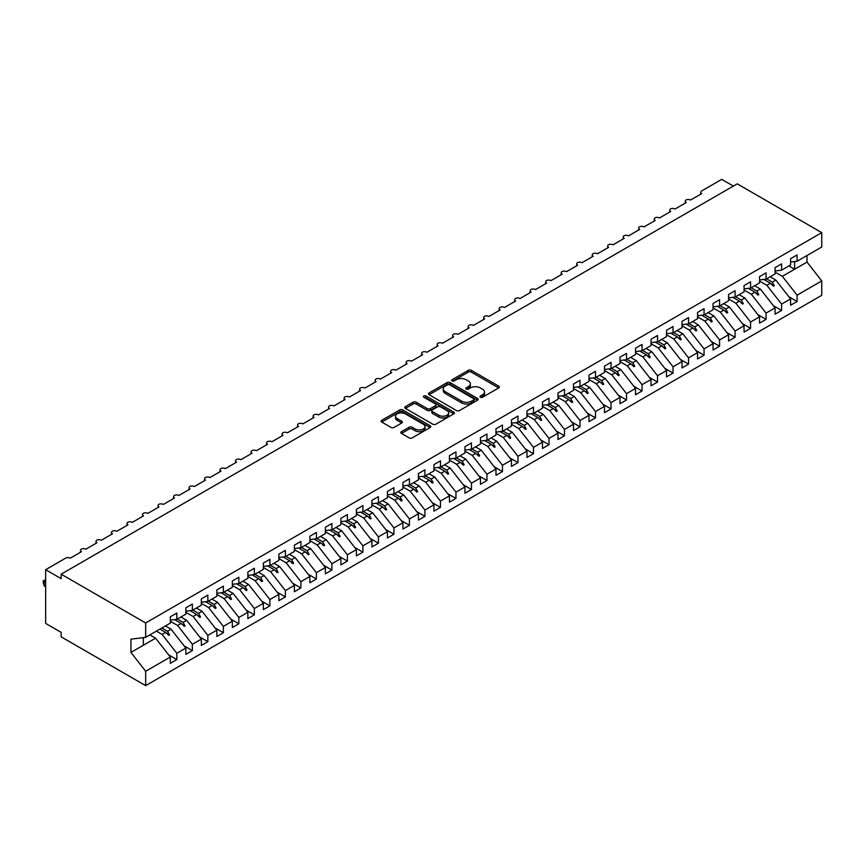<?xml version="1.0" encoding="UTF-8"?>
<svg xmlns="http://www.w3.org/2000/svg" width="865" height="865" viewBox="0 0 865 865"><rect width="100%" height="100%" fill="white"/><g stroke="black" fill="none" stroke-linecap="round" stroke-linejoin="round"><path stroke-width="1.3" d="M480.421 397.251A1.503 0.865 0 0 0 482.551 397.251L498.727 387.92A2.152 1.243 0 0 0 499.354 387.033A2.152 1.243 0 0 0 498.727 386.158L471.328 370.339A2.152 1.243 0 0 0 468.279 370.339L452.114 379.681A1.503 0.865 0 0 0 451.671 380.297A1.503 0.865 0 0 0 452.114 380.903A1.503 0.865 0 0 0 454.244 380.903L456.331 379.703A6.888 3.979 0 0 1 466.073 379.703L468.354 381.022A6.888 3.979 0 0 1 470.376 383.833A6.888 3.979 0 0 1 468.354 386.644L466.267 387.844A1.503 0.865 0 0 0 465.824 388.461A1.503 0.865 0 0 0 466.267 389.077A1.503 0.865 0 0 0 468.397 389.077L470.484 387.877A6.888 3.979 0 0 1 480.226 387.877L482.508 389.185A6.888 3.979 0 0 1 484.53 392.007A6.888 3.979 0 0 1 482.508 394.818L480.421 396.019A1.503 0.865 0 0 0 479.978 396.635A1.503 0.865 0 0 0 480.421 397.251L480.421 396.019M401.457 431.678A2.152 1.243 0 0 0 400.83 432.554A2.152 1.243 0 0 0 401.457 433.43L409.145 437.874A2.152 1.243 0 0 0 412.194 437.874L430.154 427.505A2.152 1.243 0 0 0 430.781 426.629A2.152 1.243 0 0 0 430.154 425.742L402.755 409.924A2.152 1.243 0 0 0 399.716 409.924L381.757 420.293A2.152 1.243 0 0 0 381.119 421.179A2.152 1.243 0 0 0 381.757 422.055L391.034 427.418A2.152 1.243 0 0 0 394.083 427.418L401.771 422.974A2.152 1.243 0 0 0 402.398 422.098A2.152 1.243 0 0 0 401.771 421.223L397.165 418.563A5.763 3.319 0 0 1 395.478 416.216A5.763 3.319 0 0 1 399.035 413.146A5.763 3.319 0 0 1 405.307 413.859L423.342 424.272A5.763 3.319 0 0 1 425.029 426.629A5.763 3.319 0 0 1 421.471 429.7A5.763 3.319 0 0 1 415.2 428.975L412.194 427.245A2.152 1.243 0 0 0 409.145 427.245L401.457 431.678L401.457 433.43M790.578 262.052L797.098 261.241L821.75 247.001L821.75 232.631L737.24 183.845L61.156 574.176L61.156 578.653L45.65 569.7L65.654 558.152A3.287 1.903 180 0 1 70.303 558.152L81.472 551.708A3.287 1.903 0 0 1 80.51 550.356A3.287 1.903 0 0 1 81.321 549.113A3.287 1.903 180 0 1 85.819 549.199L96.977 542.755A3.287 1.903 0 0 1 96.015 541.404A3.287 1.903 0 0 1 96.826 540.16A3.287 1.903 180 0 1 101.324 540.247L112.482 533.802A3.287 1.903 0 0 1 111.52 532.451A3.287 1.903 0 0 1 112.331 531.207A3.287 1.903 180 0 1 116.829 531.294L127.988 524.85A3.287 1.903 0 0 1 127.025 523.498A3.287 1.903 0 0 1 127.847 522.255A3.287 1.903 180 0 1 132.334 522.341L143.504 515.897A3.287 1.903 0 0 1 142.53 514.545A3.287 1.903 0 0 1 143.352 513.302A3.287 1.903 180 0 1 147.839 513.388L159.009 506.944A3.287 1.903 0 0 1 158.046 505.593A3.287 1.903 0 0 1 158.857 504.349A3.287 1.903 180 0 1 163.344 504.436L174.514 497.991A3.287 1.903 0 0 1 173.551 496.64A3.287 1.903 0 0 1 174.362 495.396A3.287 1.903 180 0 1 178.85 495.483L190.019 489.039A3.287 1.903 0 0 1 189.057 487.687A3.287 1.903 0 0 1 189.868 486.444A3.287 1.903 180 0 1 194.355 486.53L205.524 480.086A3.287 1.903 0 0 1 204.562 478.734A3.287 1.903 0 0 1 205.373 477.491A3.287 1.903 180 0 1 209.871 477.577L221.029 471.133A3.287 1.903 0 0 1 220.067 469.792A3.287 1.903 0 0 1 220.878 468.538A3.287 1.903 180 0 1 225.376 468.625L236.534 462.18A3.287 1.903 0 0 1 235.572 460.84A3.287 1.903 0 0 1 236.383 459.585A3.287 1.903 180 0 1 240.881 459.672L252.039 453.228A3.287 1.903 0 0 1 251.077 451.887A3.287 1.903 0 0 1 251.899 450.633A3.287 1.903 180 0 1 256.386 450.719L267.545 444.275A3.287 1.903 0 0 1 266.582 442.934A3.287 1.903 0 0 1 267.404 441.68A3.287 1.903 180 0 1 271.891 441.766L283.06 435.322A3.287 1.903 0 0 1 282.098 433.981A3.287 1.903 0 0 1 282.909 432.727A3.287 1.903 180 0 1 287.396 432.814L298.566 426.369A3.287 1.903 0 0 1 297.603 425.029A3.287 1.903 0 0 1 298.414 423.774A3.287 1.903 180 0 1 302.901 423.861L314.071 417.417A3.287 1.903 0 0 1 313.108 416.076A3.287 1.903 0 0 1 313.919 414.822A3.287 1.903 180 0 1 318.407 414.908L329.576 408.464A3.287 1.903 0 0 1 328.614 407.123A3.287 1.903 0 0 1 329.424 405.869A3.287 1.903 180 0 1 333.922 405.955L345.081 399.511A3.287 1.903 0 0 1 344.119 398.17A3.287 1.903 0 0 1 344.93 396.916A3.287 1.903 180 0 1 349.428 397.003L360.586 390.558A3.287 1.903 0 0 1 359.624 389.218A3.287 1.903 0 0 1 360.435 387.963A3.287 1.903 180 0 1 364.933 388.05L376.091 381.606A3.287 1.903 0 0 1 375.129 380.265A3.287 1.903 0 0 1 375.94 379.011A3.287 1.903 180 0 1 380.438 379.097L391.596 372.653A3.287 1.903 0 0 1 390.634 371.312A3.287 1.903 0 0 1 391.456 370.058A3.287 1.903 180 0 1 395.943 370.144L407.112 363.7A3.287 1.903 0 0 1 406.139 362.359A3.287 1.903 0 0 1 406.961 361.105A3.287 1.903 180 0 1 411.448 361.192L422.617 354.747A3.287 1.903 0 0 1 421.655 353.407A3.287 1.903 0 0 1 422.466 352.152A3.287 1.903 180 0 1 426.953 352.239L438.123 345.795A3.287 1.903 0 0 1 437.16 344.454A3.287 1.903 0 0 1 437.971 343.2A3.287 1.903 180 0 1 442.458 343.286L453.628 336.842A3.287 1.903 0 0 1 452.665 335.501A3.287 1.903 0 0 1 453.476 334.247A3.287 1.903 180 0 1 457.974 334.333L469.133 327.889A3.287 1.903 0 0 1 468.17 326.548A3.287 1.903 0 0 1 468.981 325.294A3.287 1.903 180 0 1 473.479 325.381L484.638 318.936A3.287 1.903 0 0 1 483.676 317.596A3.287 1.903 0 0 1 484.486 316.341A3.287 1.903 180 0 1 488.985 316.428L500.143 309.984A3.287 1.903 0 0 1 499.181 308.643A3.287 1.903 0 0 1 499.992 307.389A3.287 1.903 180 0 1 504.49 307.475L515.648 301.031A3.287 1.903 0 0 1 514.686 299.69A3.287 1.903 0 0 1 515.508 298.436A3.287 1.903 180 0 1 519.995 298.522L531.164 292.078A3.287 1.903 0 0 1 530.191 290.737A3.287 1.903 0 0 1 531.013 289.483A3.287 1.903 180 0 1 535.5 289.57L546.669 283.125A3.287 1.903 0 0 1 545.707 281.785A3.287 1.903 0 0 1 546.518 280.53A3.287 1.903 180 0 1 551.005 280.617L562.174 274.173A3.287 1.903 0 0 1 561.212 272.832A3.287 1.903 0 0 1 562.023 271.578A3.287 1.903 180 0 1 566.51 271.664L577.679 265.22A3.287 1.903 0 0 1 576.717 263.879A3.287 1.903 0 0 1 577.528 262.625A3.287 1.903 180 0 1 582.015 262.711L593.185 256.267A3.287 1.903 0 0 1 592.222 254.926A3.287 1.903 0 0 1 593.033 253.672A3.287 1.903 180 0 1 597.531 253.759L608.69 247.314A3.287 1.903 0 0 1 607.727 245.974A3.287 1.903 0 0 1 608.538 244.719A3.287 1.903 180 0 1 613.036 244.806L624.195 238.362A3.287 1.903 0 0 1 623.232 237.021A3.287 1.903 0 0 1 624.043 235.767A3.287 1.903 180 0 1 628.541 235.853L639.7 229.409A3.287 1.903 0 0 1 638.738 228.068A3.287 1.903 0 0 1 639.559 226.814A3.287 1.903 180 0 1 644.047 226.9L655.216 220.456A3.287 1.903 0 0 1 654.243 219.115A3.287 1.903 0 0 1 655.065 217.861A3.287 1.903 180 0 1 659.552 217.948L670.721 211.503A3.287 1.903 0 0 1 669.759 210.163A3.287 1.903 0 0 1 670.57 208.908A3.287 1.903 180 0 1 675.057 208.995L686.226 202.551A3.287 1.903 0 0 1 685.264 201.21A3.287 1.903 0 0 1 686.075 199.956A3.287 1.903 180 0 1 690.562 200.042L701.731 193.598A3.287 1.903 0 0 1 700.769 192.257A3.287 1.903 0 0 1 701.731 190.916L721.734 179.369L733.369 186.083M821.75 232.631L145.666 622.962L61.156 574.176M456.482 410.54A2.152 1.243 0 0 0 459.531 410.54L477.491 400.171A2.152 1.243 0 0 0 478.118 399.295A2.152 1.243 0 0 0 477.491 398.419L450.092 382.6A2.152 1.243 0 0 0 447.043 382.6L429.083 392.97A2.152 1.243 0 0 0 428.456 393.845A2.152 1.243 0 0 0 429.083 394.721L456.482 410.54M424.434 397.576A1.503 0.865 0 0 1 425.969 397.792L453.79 413.859L435.863 424.207A2.152 1.243 0 0 1 432.814 424.207L405.415 408.388L405.415 406.637A2.152 1.243 0 0 0 404.788 407.512A2.152 1.243 0 0 0 405.415 408.388M405.415 406.637L413.102 402.193A2.152 1.243 0 0 1 416.151 402.193L427.256 408.615A2.152 1.243 0 0 0 430.305 408.615L435.409 405.663A2.152 1.243 0 0 0 436.036 404.788A2.152 1.243 0 0 0 435.409 403.912L423.839 397.23A1.503 0.865 0 0 1 423.396 396.613A1.503 0.865 0 0 1 424.326 395.813A1.503 0.865 0 0 1 425.969 395.997L453.822 412.086A2.152 1.243 0 0 1 454.449 412.962A2.152 1.243 0 0 1 453.822 413.838L453.822 412.086M145.666 622.962L145.666 637.332L170.329 623.103L170.329 616.788L176.838 613.026L176.838 619.34L170.329 620.151M168.599 654.827L176.838 659.584L176.838 653.27L185.834 648.08L171.097 629.233L165.399 625.946M156.403 631.136L162.101 634.423L176.838 653.27M176.838 619.34L185.834 614.15L185.834 607.836L192.344 604.073L192.344 610.387L185.834 611.198M184.104 645.874L192.344 650.631L192.344 644.317L201.34 639.127L186.602 620.281L180.904 616.994M170.329 621.265L177.617 625.471L192.344 644.317M192.344 610.387L201.34 605.197L201.34 598.883L207.849 595.12L207.849 601.435L201.34 602.245M199.62 636.921L207.849 641.679L207.849 635.364L216.845 630.174L202.107 611.328L196.409 608.041M185.834 612.312L193.122 616.518L207.849 635.364M207.849 601.435L216.845 596.245L216.845 589.93L223.354 586.167L223.354 592.482L216.845 593.293M215.126 627.968L223.354 632.726L223.354 626.411L232.35 621.221L217.623 602.375L211.925 599.088M201.34 603.359L208.627 607.565L223.354 626.411M223.354 592.482L232.35 587.292L232.35 580.977L238.859 577.215L238.859 583.529L232.35 584.34M230.631 619.016L238.859 623.773L238.859 617.459L247.855 612.269L233.128 593.422L227.43 590.135M216.845 594.406L224.132 598.612L238.859 617.459M238.859 583.529L247.855 578.339L247.855 572.024L254.364 568.262L254.364 574.576L247.855 575.387M246.136 610.063L254.364 614.82L254.364 608.506L263.36 603.316L248.633 584.47L242.935 581.183M232.35 585.454L239.637 589.66L254.364 608.506M254.364 574.576L263.36 569.386L263.36 563.072L269.88 559.309L269.88 565.624L263.36 566.434M261.641 601.11L269.88 605.868L269.88 599.553L278.865 594.363L264.139 575.517L258.44 572.23M247.855 576.501L255.143 580.707L269.88 599.553M269.88 565.624L278.865 560.434L278.865 554.119L285.385 550.356L285.385 556.671L278.865 557.482M277.146 592.157L285.385 596.915L285.385 590.6L294.381 585.41L279.644 566.564L273.946 563.277M263.36 567.548L270.648 571.754L285.385 590.6M285.385 556.671L294.381 551.481L294.381 545.166L300.89 541.404L300.89 547.718L294.381 548.529M292.651 583.205L300.89 587.962L300.89 581.648L309.886 576.458L295.149 557.611L289.451 554.324M278.865 558.595L286.153 562.801L300.89 581.648M300.89 547.718L309.886 542.528L309.886 536.214L316.395 532.451L316.395 538.765L309.886 539.576M308.156 574.252L316.395 579.009L316.395 572.695L325.391 567.505L310.654 548.659L304.956 545.372M294.381 549.643L301.669 553.849L316.395 572.695M316.395 538.765L325.391 533.575L325.391 527.261L331.9 523.498L331.9 529.812L325.391 530.623M323.672 565.299L331.9 570.057L331.9 563.742L340.897 558.552L326.159 539.706L320.461 536.419M309.886 540.69L317.174 544.896L331.9 563.742M331.9 529.812L340.897 524.623L340.897 518.308L347.406 514.545L347.406 520.86L340.897 521.671M339.177 556.346L347.406 561.104L347.406 554.789L356.402 549.599L341.675 530.753L335.977 527.466M325.391 531.737L332.679 535.943L347.406 554.789M347.406 520.86L356.402 515.67L356.402 509.355L362.911 505.593L362.911 511.907L356.402 512.718M354.682 547.394L362.911 552.151L362.911 545.837L371.907 540.647L357.18 521.8L351.482 518.513M340.897 522.784L348.184 526.99L362.911 545.837M362.911 511.907L371.907 506.717L371.907 500.403L378.416 496.64L378.416 502.954L371.907 503.765M370.188 538.441L378.416 543.198L378.416 536.884L387.412 531.694L372.685 512.848L366.987 509.561M356.402 513.832L363.689 518.038L378.416 536.884M378.416 502.954L387.412 497.764L387.412 491.45L393.932 487.687L393.932 494.002L387.412 494.812M385.693 529.488L393.932 534.246L393.932 527.931L402.917 522.741L388.19 503.895L382.492 500.608M371.907 504.879L379.194 509.085L393.932 527.931M393.932 494.002L402.917 488.812L402.917 482.497L409.437 478.734L409.437 485.049L402.917 485.86M401.198 520.535L409.437 525.293L409.437 518.978L418.422 513.788L403.696 494.942L397.997 491.655M387.412 495.926L394.7 500.132L409.437 518.978M409.437 485.049L418.422 479.859L418.422 473.544L424.942 469.792L424.942 476.096L418.422 476.907M416.703 511.583L424.942 516.34L424.942 510.026L433.938 504.836L419.201 485.989L413.502 482.702M402.917 486.973L410.205 491.179L424.942 510.026M424.942 476.096L433.938 470.906L433.938 464.592L440.447 460.84L440.447 467.143L433.938 467.954M432.208 502.63L440.447 507.387L440.447 501.073L449.443 495.883L434.706 477.037L429.008 473.75M418.422 478.021L425.721 482.227L440.447 501.073M440.447 467.143L449.443 461.953L449.443 455.639L455.952 451.887L455.952 458.19L449.443 459.001M447.724 493.677L455.952 498.435L455.952 492.12L464.948 486.93L450.211 468.084L444.513 464.797M433.938 469.068L441.226 473.274L455.952 492.12M455.952 458.19L464.948 453L464.948 446.686L471.457 442.934L471.457 449.238L464.948 450.049M463.229 484.724L471.457 489.482L471.457 483.167L480.453 477.977L465.727 459.131L460.018 455.844M449.443 460.115L456.731 464.321L471.457 483.167M471.457 449.238L480.453 444.048L480.453 437.733L486.963 433.981L486.963 440.285L480.453 441.096M478.734 475.772L486.963 480.529L486.963 474.215L495.959 469.025L481.232 450.178L475.534 446.891M464.948 451.162L472.236 455.379L486.963 474.215M486.963 440.285L495.959 435.095L495.959 428.781L502.468 425.029L502.468 431.332L495.959 432.143M494.239 466.819L502.468 471.576L502.468 465.262L511.464 460.072L496.737 441.226L491.039 437.939M480.453 442.21L487.741 446.427L502.468 465.262M502.468 431.332L511.464 426.142L511.464 419.828L517.984 416.076L517.984 422.38L511.464 423.19M509.745 457.877L517.984 462.624L517.984 456.309L526.969 451.119L512.242 432.273L506.544 428.986M495.959 433.257L503.246 437.474L517.984 456.309M517.984 422.38L526.969 417.19L526.969 410.875L533.489 407.123L533.489 413.427L526.969 414.238M525.25 448.924L533.489 453.671L533.489 447.356L542.474 442.166L527.747 423.32L522.049 420.033M511.464 424.304L518.751 428.521L533.489 447.356M533.489 413.427L542.474 408.237L542.474 401.922L548.994 398.17L548.994 404.474L542.474 405.285M540.755 439.971L548.994 444.718L548.994 438.404L557.99 433.214L543.252 414.367L537.554 411.08M526.969 415.351L534.256 419.568L548.994 438.404M548.994 404.474L557.99 399.284L557.99 392.97L564.499 389.218L564.499 395.521L557.99 396.332M556.26 431.019L564.499 435.765L564.499 429.462L573.495 424.261L558.758 405.415L553.059 402.128M542.474 406.399L549.772 410.615L564.499 429.462M564.499 395.521L573.495 390.331L573.495 384.017L580.004 380.265L580.004 386.568L573.495 387.379M571.765 422.066L580.004 426.813L580.004 420.509L589 415.308L574.263 396.462L568.565 393.175M557.99 397.446L565.277 401.663L580.004 420.509M580.004 386.568L589 381.379L589 375.064L595.509 371.312L595.509 377.616L589 378.427M587.281 413.113L595.509 417.86L595.509 411.556L604.505 406.355L589.779 387.509L584.07 384.222M573.495 388.493L580.783 392.71L595.509 411.556M595.509 377.616L604.505 372.426L604.505 366.111L611.014 362.359L611.014 368.663L604.505 369.485M602.786 404.16L611.014 408.907L611.014 402.603L620.01 397.403L605.284 378.556L599.586 375.269M589 379.54L596.288 383.757L611.014 402.603M611.014 368.663L620.01 363.473L620.01 357.159L626.52 353.407L626.52 359.71L620.01 360.532M618.291 395.208L626.52 399.954L626.52 393.651L635.515 388.45L620.789 369.604L615.091 366.317M604.505 370.598L611.793 374.805L626.52 393.651M626.52 359.71L635.515 354.52L635.515 348.217L642.035 344.454L642.035 350.757L635.515 351.579M633.796 386.255L642.035 391.002L642.035 384.698L651.021 379.497L636.294 360.651L630.596 357.364M620.01 361.646L627.298 365.852L642.035 384.698M642.035 350.757L651.021 345.568L651.021 339.264L657.541 335.501L657.541 341.816L651.021 342.627M649.301 377.302L657.541 382.049L657.541 375.745L666.526 370.544L651.799 351.698L646.101 348.411M635.515 352.693L642.803 356.899L657.541 375.745M657.541 341.816L666.526 336.615L666.526 330.311L673.046 326.548L673.046 332.863L666.526 333.674M664.807 368.349L673.046 373.096L673.046 366.792L682.042 361.592L667.304 342.745L661.606 339.458M651.021 343.74L658.308 347.946L673.046 366.792M673.046 332.863L682.042 327.662L682.042 321.358L688.551 317.596L688.551 323.91L682.042 324.721M680.312 359.397L688.551 364.143L688.551 357.84L697.547 352.639L682.809 333.793L677.111 330.506M666.526 334.787L673.813 338.993L688.551 357.84M688.551 323.91L697.547 318.709L697.547 312.406L704.056 308.643L704.056 314.957L697.547 315.768M695.817 350.444L704.056 355.191L704.056 348.887L713.052 343.686L698.315 324.851L692.616 321.553M682.042 325.835L689.329 330.041L704.056 348.887M704.056 314.957L713.052 309.757L713.052 303.453L719.561 299.69L719.561 306.005L713.052 306.815M711.333 341.491L719.561 346.238L719.561 339.934L728.557 334.733L713.83 315.898L708.121 312.6M697.547 316.882L704.834 321.088L719.561 339.934M719.561 306.005L728.557 300.804L728.557 294.5L735.066 290.737L735.066 297.052L728.557 297.863M726.838 332.538L735.066 337.285L735.066 330.981L744.062 325.781L729.336 306.945L723.637 303.647M713.052 307.929L720.34 312.135L735.066 330.981M735.066 297.052L744.062 291.851L744.062 285.547L750.571 281.785L750.571 288.099L744.062 288.91M742.343 323.586L750.571 328.332L750.571 322.029L759.567 316.828L744.841 297.993L739.143 294.695M728.557 298.976L735.845 303.183L750.571 322.029M750.571 288.099L759.567 282.898L759.567 276.595L766.087 272.832L766.087 279.146L759.567 279.957M757.848 314.633L766.087 319.38L766.087 313.076L775.072 307.886L760.346 289.04L754.648 285.742M744.062 290.024L751.35 294.23L766.087 313.076M766.087 279.146L775.072 273.946L775.072 267.642L781.592 263.879L781.592 270.194L775.072 271.005M773.353 305.68L781.592 310.427L781.592 304.123L790.578 298.933L790.578 305.237L797.098 301.485L797.098 295.17L821.75 280.93L821.75 295.3L145.666 685.631L61.156 636.845L61.156 632.369L45.65 623.416L45.65 569.7M759.567 281.071L766.855 285.277L781.592 304.123M797.098 261.241L797.098 254.926L790.578 258.689L790.578 264.993L781.592 270.194M788.858 296.727L797.098 301.485M775.072 272.118L782.36 276.324L797.098 295.17M145.666 637.332L130.939 639.17L130.939 652.415L155.592 638.186L149.894 634.899M155.592 638.186L170.329 657.032L170.329 663.347L176.838 659.584M192.344 650.631L185.834 654.394L185.834 648.08M207.849 641.679L201.34 645.441L201.34 639.127M223.354 632.726L216.845 636.489L216.845 630.174M238.859 623.773L232.35 627.536L232.35 621.221M254.364 614.82L247.855 618.583L247.855 612.269M269.88 605.868L263.36 609.63L263.36 603.316M285.385 596.915L278.865 600.678L278.865 594.363M300.89 587.962L294.381 591.725L294.381 585.41M316.395 579.009L309.886 582.772L309.886 576.458M331.9 570.057L325.391 573.819L325.391 567.505M347.406 561.104L340.897 564.867L340.897 558.552M362.911 552.151L356.402 555.914L356.402 549.599M378.416 543.198L371.907 546.961L371.907 540.647M393.932 534.246L387.412 538.008L387.412 531.694M409.437 525.293L402.917 529.056L402.917 522.741M424.942 516.34L418.422 520.103L418.422 513.788M440.447 507.387L433.938 511.15L433.938 504.836M455.952 498.435L449.443 502.197L449.443 495.883M471.457 489.482L464.948 493.245L464.948 486.93M486.963 480.529L480.453 484.292L480.453 477.977M502.468 471.576L495.959 475.339L495.959 469.025M517.984 462.624L511.464 466.386L511.464 460.072M533.489 453.671L526.969 457.434L526.969 451.119M548.994 444.718L542.474 448.481L542.474 442.166M564.499 435.765L557.99 439.528L557.99 433.214M580.004 426.813L573.495 430.575L573.495 424.261M595.509 417.86L589 421.623L589 415.308M611.014 408.907L604.505 412.67L604.505 406.355M626.52 399.954L620.01 403.717L620.01 397.403M642.035 391.002L635.515 394.764L635.515 388.45M657.541 382.049L651.021 385.812L651.021 379.497M673.046 373.096L666.526 376.859L666.526 370.544M688.551 364.143L682.042 367.906L682.042 361.592M704.056 355.191L697.547 358.953L697.547 352.639M719.561 346.238L713.052 350.001L713.052 343.686M735.066 337.285L728.557 341.048L728.557 334.733M750.571 328.332L744.062 332.095L744.062 325.781M766.087 319.38L759.567 323.142L759.567 316.828M781.592 310.427L775.072 314.19L775.072 307.886M130.939 652.415L145.666 671.262L170.329 657.032M145.666 671.262L145.666 685.631M162.101 634.423L165.648 632.38L168.762 635.321L169.54 634.867L167.551 631.277L171.097 629.233M161.852 627.99L167.551 631.277M159.949 629.093L165.648 632.38M177.617 625.471L181.153 623.427L184.277 626.368L185.045 625.914L183.066 622.324L186.602 620.281M177.357 619.037L183.066 622.324M174.568 619.621L181.153 623.427M193.122 616.518L196.669 614.474L199.783 617.415L200.55 616.961L198.572 613.371L202.107 611.328M192.873 610.085L198.572 613.371M190.073 610.668L196.669 614.474M208.627 607.565L212.174 605.522L215.288 608.463L216.055 608.009L214.077 604.419L217.623 602.375M208.379 601.132L214.077 604.419M205.578 601.716L212.174 605.522M224.132 598.612L227.679 596.569L230.793 599.51L231.571 599.056L229.582 595.466L233.128 593.422M223.884 592.179L229.582 595.466M221.083 592.763L227.679 596.569M239.637 589.66L243.184 587.616L246.298 590.557L247.076 590.103L245.087 586.513L248.633 584.47M239.389 583.226L245.087 586.513M236.599 583.81L243.184 587.616M255.143 580.707L258.689 578.663L261.803 581.604L262.582 581.15L260.592 577.56L264.139 575.517M254.894 574.274L260.592 577.56M252.104 574.857L258.689 578.663M270.648 571.754L274.194 569.711L277.308 572.652L278.087 572.198L276.097 568.608L279.644 566.564M270.399 565.321L276.097 568.608M267.609 565.905L274.194 569.711M286.153 562.801L289.699 560.758L292.813 563.699L293.592 563.245L291.602 559.655L295.149 557.611M285.904 556.368L291.602 559.655M283.114 556.952L289.699 560.758M301.669 553.849L305.204 551.805L308.329 554.746L309.097 554.292L307.118 550.702L310.654 548.659M301.409 547.415L307.118 550.702M298.62 547.999L305.204 551.805M317.174 544.896L320.72 542.852L323.834 545.793L324.602 545.339L322.623 541.75L326.159 539.706M316.925 538.462L322.623 541.75M314.125 539.046L320.72 542.852M332.679 535.943L336.226 533.9L339.339 536.841L340.107 536.386L338.129 532.797L341.675 530.753M332.43 529.51L338.129 532.797M329.63 530.094L336.226 533.9M348.184 526.99L351.731 524.947L354.845 527.888L355.623 527.434L353.634 523.844L357.18 521.8M347.935 520.557L353.634 523.844M345.135 521.141L351.731 524.947M363.689 518.038L367.236 515.994L370.35 518.935L371.128 518.481L369.139 514.891L372.685 512.848M363.441 511.604L369.139 514.891M360.651 512.188L367.236 515.994M379.194 509.085L382.741 507.041L385.855 509.982L386.633 509.528L384.644 505.939L388.19 503.895M378.946 502.651L384.644 505.939M376.156 503.235L382.741 507.041M394.7 500.132L398.246 498.089L401.36 501.03L402.139 500.575L400.149 496.986L403.696 494.942M394.451 493.699L400.149 496.986M391.661 494.283L398.246 498.089M410.205 491.179L413.751 489.136L416.865 492.077L417.644 491.623L415.654 488.033L419.201 485.989M409.956 484.746L415.654 488.033M407.166 485.33L413.751 489.136M425.721 482.227L429.256 480.183L432.37 483.124L433.149 482.67L431.159 479.08L434.706 477.037M425.461 475.793L431.159 479.08M422.671 476.377L429.256 480.183M441.226 473.274L444.761 471.23L447.886 474.171L448.654 473.717L446.675 470.138L450.211 468.084M440.977 466.841L446.675 470.138M438.177 467.424L444.761 471.23M456.731 464.321L460.277 462.278L463.391 465.219L464.159 464.764L462.18 461.186L465.727 459.131M456.482 457.888L462.18 461.186M453.682 458.472L460.277 462.278M472.236 455.379L475.782 453.325L478.896 456.266L479.675 455.812L477.685 452.233L481.232 450.178M471.987 448.935L477.685 452.233M469.187 449.519L475.782 453.325M487.741 446.427L491.288 444.372L494.402 447.313L495.18 446.87L493.191 443.28L496.737 441.226M487.492 439.982L493.191 443.28M484.703 440.566L491.288 444.372M503.246 437.474L506.793 435.419L509.907 438.36L510.685 437.917L508.696 434.327L512.242 432.273M502.998 431.029L508.696 434.327M500.208 431.613L506.793 435.419M518.751 428.521L522.298 426.467L525.412 429.408L526.19 428.964L524.201 425.375L527.747 423.32M518.503 422.077L524.201 425.375M515.713 422.661L522.298 426.467M534.256 419.568L537.803 417.514L540.917 420.455L541.695 420.012L539.706 416.422L543.252 414.367M534.008 413.124L539.706 416.422M531.218 413.719L537.803 417.514M549.772 410.615L553.308 408.561L556.422 411.502L557.201 411.059L555.211 407.469L558.758 405.415M549.513 404.171L555.211 407.469M546.723 404.766L553.308 408.561M565.277 401.663L568.813 399.608L571.938 402.549L572.706 402.106L570.727 398.516L574.263 396.462M565.029 395.219L570.727 398.516M562.228 395.813L568.813 399.608M580.783 392.71L584.329 390.656L587.443 393.597L588.211 393.153L586.232 389.564L589.779 387.509M580.534 386.266L586.232 389.564M577.734 386.86L584.329 390.656M596.288 383.757L599.834 381.703L602.948 384.644L603.727 384.201L601.737 380.611L605.284 378.556M596.039 377.313L601.737 380.611M593.239 377.908L599.834 381.703M611.793 374.805L615.339 372.75L618.453 375.691L619.232 375.248L617.242 371.658L620.789 369.604M611.544 368.36L617.242 371.658M608.755 368.955L615.339 372.75M627.298 365.852L630.845 363.797L633.959 366.738L634.737 366.295L632.748 362.705L636.294 360.651M627.049 359.407L632.748 362.705M624.26 360.002L630.845 363.797M642.803 356.899L646.35 354.845L649.464 357.786L650.242 357.342L648.253 353.753L651.799 351.698M642.554 350.455L648.253 353.753M639.765 351.049L646.35 354.845M658.308 347.946L661.855 345.892L664.969 348.833L665.747 348.39L663.758 344.8L667.304 342.745M658.06 341.502L663.758 344.8M655.27 342.097L661.855 345.892M673.813 338.993L677.36 336.939L680.474 339.88L681.252 339.437L679.263 335.847L682.809 333.793M673.565 332.549L679.263 335.847M670.775 333.144L677.36 336.939M689.329 330.041L692.865 327.986L695.99 330.927L696.758 330.484L694.779 326.894L698.315 324.851M689.07 323.596L694.779 326.894M686.28 324.191L692.865 327.986M704.834 321.088L708.381 319.034L711.495 321.975L712.263 321.531L710.284 317.942L713.83 315.898M704.586 314.655L710.284 317.942M701.785 315.238L708.381 319.034M720.34 312.135L723.886 310.092L727 313.022L727.779 312.579L725.789 308.989L729.336 306.945M720.091 305.702L725.789 308.989M717.29 306.286L723.886 310.092M735.845 303.183L739.391 301.139L742.505 304.069L743.284 303.626L741.294 300.036L744.841 297.993M735.596 296.749L741.294 300.036M732.796 297.333L739.391 301.139M751.35 294.23L754.896 292.186L758.01 295.116L758.789 294.673L756.799 291.083L760.346 289.04M751.101 287.796L756.799 291.083M748.312 288.38L754.896 292.186M766.855 285.277L770.401 283.233L773.515 286.164L774.294 285.72L772.304 282.131L775.851 280.087L790.578 298.933M766.606 278.844L772.304 282.131M775.851 280.087L770.153 276.789M763.817 279.427L770.401 283.233M782.36 276.324L807.023 262.084L821.75 280.93M788.912 265.955L794.611 269.253L794.611 261.544M807.023 255.51L807.023 262.084M143.341 645.258L143.341 637.624M771.072 283.861L774.294 285.72M755.567 292.813L758.789 294.673M740.051 301.766L743.284 303.626M724.546 310.719L727.779 312.579M709.041 319.672L712.263 321.531M693.535 328.624L696.758 330.484M678.03 337.577L681.252 339.437M662.525 346.53L665.747 348.39M647.02 355.483L650.242 357.342M631.515 364.435L634.737 366.295M615.999 373.377L619.232 375.248M600.494 382.33L603.727 384.201M584.989 391.283L588.211 393.153M569.484 400.236L572.706 402.106M553.978 409.188L557.201 411.059M538.473 418.141L541.695 420.012M522.968 427.094L526.19 428.964M507.463 436.046L510.685 437.917M491.947 444.999L495.18 446.87M476.442 453.952L479.675 455.812M460.937 462.905L464.159 464.764M445.432 471.858L448.654 473.717M429.927 480.81L433.149 482.67M414.421 489.763L417.644 491.623M398.916 498.716L402.139 500.575M383.411 507.668L386.633 509.528M367.906 516.621L371.128 518.481M352.39 525.574L355.623 527.434M336.885 534.527L340.107 536.386M321.38 543.48L324.602 545.339M305.875 552.432L309.097 554.292M290.37 561.385L293.592 563.245M274.865 570.338L278.087 572.198M259.359 579.291L262.582 581.15M243.854 588.243L247.076 590.103M228.338 597.196L231.571 599.056M212.833 606.149L216.055 608.009M197.328 615.101L200.55 616.961M181.823 624.054L185.045 625.914M166.318 633.007L169.54 634.867M481.026 397.468L482.508 396.603A6.888 3.979 0 0 0 484.53 393.791L484.53 392.007M470.376 383.833L470.376 385.617A6.888 3.979 0 0 1 468.354 388.428L466.862 389.293M498.694 387.931L471.328 372.134A2.152 1.243 0 0 0 468.279 372.134L452.709 381.119M477.491 398.419L477.491 400.171L450.092 384.384A2.152 1.243 0 0 0 447.043 384.384L429.116 394.743M473.685 399.911A1.503 0.865 0 0 0 474.128 399.295A1.503 0.865 0 0 0 473.685 398.679L449.638 384.795A1.503 0.865 0 0 0 447.508 384.795L445.302 386.071A6.888 3.979 0 0 0 443.28 388.882A6.888 3.979 0 0 0 445.302 391.694L461.737 401.187A6.888 3.979 0 0 0 471.479 401.187L473.685 399.911L473.685 401.706A1.503 0.865 0 0 0 474.128 401.09L474.128 399.295M443.28 388.882L443.28 390.677A6.888 3.979 0 0 0 445.302 393.489L445.302 391.694M473.685 401.706L471.479 402.971A6.888 3.979 0 0 1 461.737 402.971L445.302 393.489M405.447 408.41L413.102 403.987L413.102 402.193M436.036 404.788L436.036 406.582A2.152 1.243 0 0 1 435.409 407.458L430.305 410.399A2.152 1.243 0 0 1 427.256 410.399L416.151 403.987A2.152 1.243 0 0 0 413.102 403.987M438.793 415.265A5.763 3.319 0 0 0 445.064 415.989A5.763 3.319 0 0 0 448.621 412.919A5.763 3.319 0 0 0 446.935 410.561L440.577 406.896A2.152 1.243 0 0 0 437.539 406.896L432.435 409.837A2.152 1.243 0 0 0 431.808 410.724A2.152 1.243 0 0 0 432.435 411.599L438.793 415.265L438.793 417.06A5.763 3.319 0 0 0 445.064 417.773A5.763 3.319 0 0 0 448.621 414.703L448.621 412.919M431.808 410.724L431.808 412.508A2.152 1.243 0 0 0 432.435 413.384L432.435 411.599M438.793 417.06L432.435 413.384M425.029 426.629L425.029 428.413A5.763 3.319 0 0 1 421.471 431.484A5.763 3.319 0 0 1 415.2 430.77L412.194 429.029A2.152 1.243 0 0 0 409.145 429.029L401.49 433.452M395.478 416.216L395.478 418A5.763 3.319 0 0 0 397.165 420.358L397.165 418.563M401.738 422.996L397.165 420.358M430.121 427.515L402.755 411.718A2.152 1.243 0 0 0 399.716 411.718L381.779 422.077M45.65 580.437L44.104 581.334L45.65 582.232M44.104 585.81L43.25 582.632L43.25 580.848L44.104 581.334L44.104 585.81L45.65 586.708M43.25 580.848L45.65 579.723M482.508 396.603L482.508 394.818M466.267 389.077L466.267 387.844M468.354 388.428L468.354 386.644M452.114 380.903L452.114 379.681M468.279 372.134L468.279 370.339M471.328 372.134L471.328 370.339M498.727 387.92L498.727 386.158M429.083 394.721L429.083 392.97M447.043 384.384L447.043 382.6M450.092 384.384L450.092 382.6M461.737 402.971L461.737 401.187M471.479 402.971L471.479 401.187M416.151 403.987L416.151 402.193M427.256 410.399L427.256 408.615M430.305 410.399L430.305 408.615M435.409 407.458L435.409 405.663M425.969 397.792L425.969 395.997M409.145 429.029L409.145 427.245M412.194 429.029L412.194 427.245M415.2 430.77L415.2 428.975M401.771 422.974L401.771 421.223M381.757 422.055L381.757 420.293M399.716 411.718L399.716 409.924M402.755 411.718L402.755 409.924M430.154 427.505L430.154 425.742M700.769 194.16L700.769 192.257M685.264 203.113L685.264 201.21M669.759 212.066L669.759 210.163M654.243 221.018L654.243 219.115M638.738 229.971L638.738 228.068M623.232 238.924L623.232 237.021M607.727 247.877L607.727 245.974M592.222 256.829L592.222 254.926M576.717 265.782L576.717 263.879M561.212 274.735L561.212 272.832M545.707 283.688L545.707 281.785M530.191 292.63L530.191 290.737M514.686 301.582L514.686 299.69M499.181 310.535L499.181 308.643M483.676 319.488L483.676 317.596M468.17 328.44L468.17 326.548M452.665 337.393L452.665 335.501M437.16 346.346L437.16 344.454M421.655 355.299L421.655 353.407M406.139 364.252L406.139 362.359M390.634 373.204L390.634 371.312M375.129 382.157L375.129 380.265M359.624 391.11L359.624 389.218M344.119 400.062L344.119 398.17M328.614 409.015L328.614 407.123M313.108 417.968L313.108 416.076M297.603 426.921L297.603 425.029M282.098 435.874L282.098 433.981M266.582 444.826L266.582 442.934M251.077 453.779L251.077 451.887M235.572 462.732L235.572 460.84M220.067 471.685L220.067 469.792M204.562 480.637L204.562 478.734M189.057 489.59L189.057 487.687M173.551 498.543L173.551 496.64M158.046 507.496L158.046 505.593M142.53 516.448L142.53 514.545M127.025 525.401L127.025 523.498M111.52 534.354L111.52 532.451M96.015 543.307L96.015 541.404M80.51 552.259L80.51 550.356"/></g></svg>

